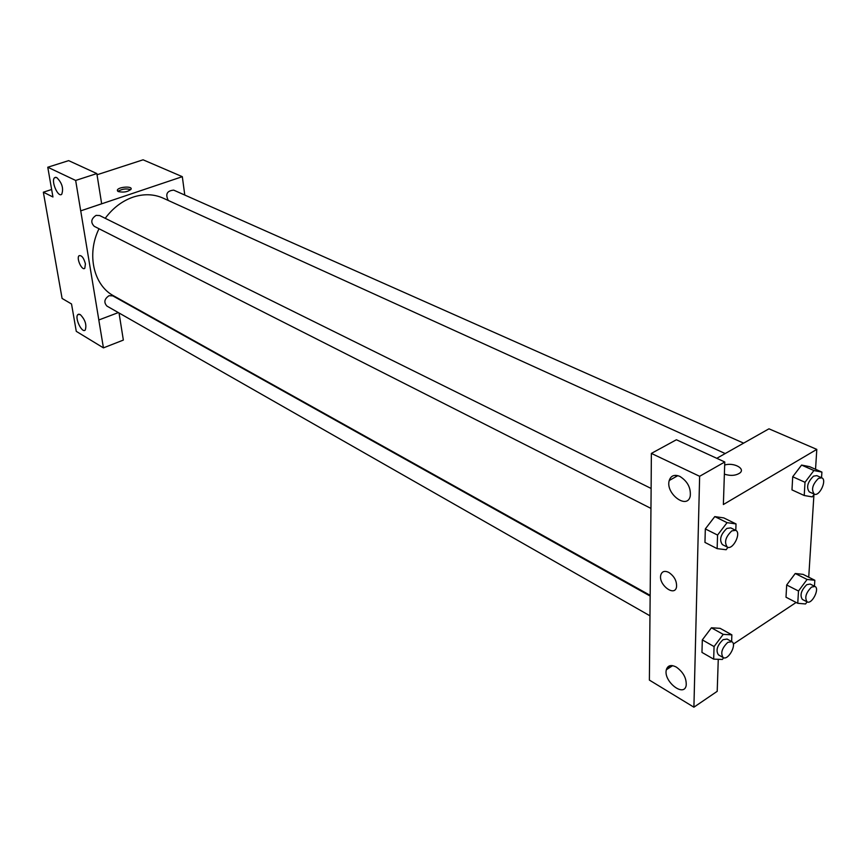 <?xml version="1.0" encoding="UTF-8"?>
<svg xmlns="http://www.w3.org/2000/svg" width="867" height="867" viewBox="0 0 867 867"><rect width="100%" height="100%" fill="white"/><g stroke="black" fill="none" stroke-linecap="round" stroke-linejoin="round"><path stroke-width="1.3" d="M119.039 312.987L123.352 340.081L103.433 347.873L76.274 331.346L71.528 303.981L62.088 298.443L43.35 192.203L51.641 189.505M97.039 174.766L143.088 159.81L182.319 176.673L184.779 195.053M118.346 312.586L98.805 319.988L103.433 347.873M80.23 314.537L77.9 314.558C74.313 317.55 82.04 333.784 85.269 330.002C86.841 324.811 85.172 319.652 80.23 314.537M118.313 191.574L117.37 190.101C118.205 186.86 132.586 185.841 131.08 189.125C128.056 191.878 123.797 192.691 118.313 191.574M43.35 192.203L52.941 196.982L47.772 167.233L68.666 160.633L96.844 173.573L101.656 203.778L80.729 210.854L182.319 176.673M130.733 189.667C126.203 188.323 121.954 188.898 117.999 191.401M56.734 177.54L54.697 177.627C50.579 180.412 57.959 197.904 61.72 194.284C63.757 188.518 62.088 182.937 56.734 177.54M96.844 173.573L75.657 180.444L80.696 210.833M47.772 167.233L75.657 180.444M85.421 263.893L84.803 268.25C82.062 271.241 76.047 258.063 79.07 255.711C81.661 255.104 83.774 257.835 85.421 263.893C83.774 257.835 81.661 255.104 79.081 255.711C76.047 258.063 82.062 271.23 84.814 268.25M98.838 319.999L80.729 210.854M743.626 443.135L173.693 190.133C166.984 190.762 165.174 194.208 168.296 200.472M650.185 596.084L112.808 295.875L109.047 295.68C104.311 298.931 103.617 302.399 106.955 306.094L650.012 615.841M651.063 488.435L99.651 215.558L96.085 215.384C91.068 218.798 90.461 222.451 94.265 226.341L650.954 508.409M725.202 453.549L163.083 198.109C153.784 193.991 143.781 193.666 133.074 197.134C122.16 200.938 112.883 208.004 105.221 218.311M99.011 228.747C86.375 254.194 93.614 285.373 113.685 295.864L650.196 595.358M651.074 495.458L649.383 680.096L693.903 707.19L699.636 476.297L651.366 453.408L651.074 495.458M716.792 458.307L768.953 428.818L816.801 449.388L815.544 469.285M668.739 572.383C674.396 576.262 676.986 581.172 676.509 587.111C674.559 597.265 658.031 584.325 660.817 574.94C662.009 571.342 664.653 570.486 668.739 572.383C664.664 570.486 662.02 571.342 660.817 574.94C658.031 584.325 674.569 597.265 676.509 587.111M676.379 667.124C683.337 672.174 686.599 678.265 686.198 685.385C684.117 697.859 663.19 681.224 666.333 669.779C667.753 665.292 671.101 664.404 676.379 667.124M679.858 476.406C687.52 481.261 690.988 487.818 690.251 496.076C687.39 510.197 665.195 493.529 669.237 480.502C670.906 475.582 674.45 474.216 679.858 476.406M675.772 476.817L675.794 475.333M651.366 453.408L676.401 439.753L724.779 461.981L723.371 504.529L816.801 449.388M724.779 461.981L699.636 476.297M693.903 707.19L717.204 691.324L718.266 659.299M671.654 665.542L666.615 668.836M723.62 657.76L722.363 659.451L713.671 659.137L701.967 652.407L702.313 639.9L711.428 627.795L720.098 628.326L731.867 634.85L731.618 641.58M807.101 601.871L805.551 603.963L797.759 603.302L786.001 597.222L786.683 584.987L795.245 573.499L803.026 574.355L814.839 580.272L814.449 586.2M814.308 494.168L812.26 496.889L804.218 495.501L791.983 489.898L792.709 476.752L801.574 465.07L809.605 466.663L821.905 472.082L821.537 477.717M727.966 547.326L726.145 549.732L717.139 548.638L704.958 542.417L705.326 528.913L714.787 516.591M796.134 602.467L733.33 644.094M813.94 494.656L808.727 577.216M739.919 472.97C745.718 468.494 733.428 462.176 724.682 465.037C733.428 462.165 745.718 468.483 739.919 472.97C735.769 475.701 730.588 476.102 724.378 474.151M804.218 495.501L805.009 482.29L813.907 470.532L821.905 472.082M821.797 477.836L816.833 475.636L813.56 476.135C807.545 482.095 806.115 487.341 809.279 491.882L814.221 494.125C819.413 496.954 827.367 479.852 821.797 477.836L818.524 478.346C812.509 484.328 811.068 489.584 814.221 494.125M791.983 489.898L792.709 476.752L801.585 465.08L813.907 470.532M805.009 482.29L792.709 476.752M797.759 603.302L798.496 591.023L807.09 579.459L814.839 580.272M814.969 586.46L810.201 584.065L806.765 584.672C801.13 590.34 799.667 595.261 802.387 599.444L807.134 601.893C811.837 604.754 820.052 588.574 814.969 586.46L811.534 587.089C805.898 592.768 804.424 597.699 807.134 601.893M786.001 597.222L786.683 584.987L795.245 573.51L807.09 579.459M798.496 591.023L786.683 584.987M717.139 548.638L717.562 535.069L727.077 522.66L736.029 523.928L735.78 530.366M735.715 530.333L730.773 527.884L726.871 528.415C720.553 534.473 719.057 539.87 722.384 544.595L727.305 547.099C732.864 550.404 741.697 532.804 735.715 530.333L731.824 530.875C725.495 536.955 723.988 542.363 727.305 547.099M704.958 542.417L705.326 528.913L714.798 516.602L723.772 517.902L736.029 523.928M717.562 535.069L705.326 528.913M727.077 522.66L714.798 516.602M713.671 659.137L714.072 646.565L723.219 634.373L731.867 634.85M731.846 641.699L727.088 639.044L723.035 639.705C717.139 645.46 715.611 650.51 718.44 654.856L723.165 657.554C728.161 660.882 737.253 644.246 731.846 641.699L727.792 642.371C721.886 648.148 720.347 653.209 723.165 657.554M701.967 652.407L702.313 639.9L711.428 627.806L723.219 634.373M714.072 646.565L702.313 639.9M77.9 314.558L79.038 314.125M117.37 190.101L117.511 190.978M54.697 177.627L55.791 177.28M666.333 669.779L672.64 665.661M669.237 480.502L677.853 475.647"/></g></svg>
